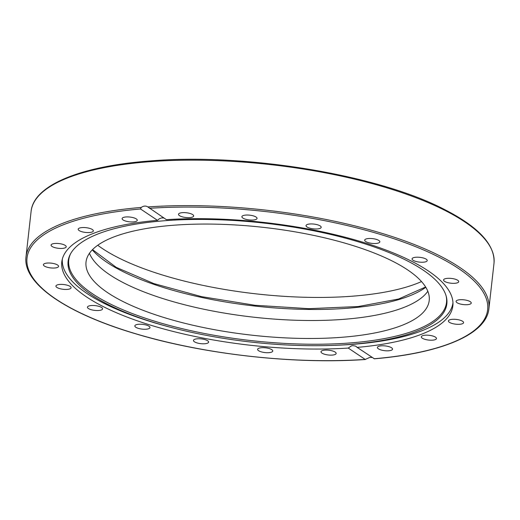 <?xml version="1.0" encoding="UTF-8"?>
<svg xmlns="http://www.w3.org/2000/svg" width="520" height="520" viewBox="0 0 520 520"><rect width="100%" height="100%" fill="white"/><g stroke="black" fill="none" stroke-linecap="round" stroke-linejoin="round"><path stroke-width="0.78" d="M377.812 243.191A7.625 2.392 6.4 0 1 369.363 242.931A7.625 2.392 6.4 0 1 364.676 240.143A7.625 2.392 6.4 0 1 372.522 238.615A7.625 2.392 6.4 0 1 379.834 241.846A7.625 2.392 6.4 0 1 377.812 243.191M320.495 228.169A7.625 2.392 6.4 0 1 311.851 228.625A7.625 2.392 6.4 0 1 306.033 225.608A7.625 2.392 6.4 0 1 313.878 224.081A7.625 2.392 6.4 0 1 321.191 227.311A7.625 2.392 6.4 0 1 320.495 228.169M256.99 218.595A7.625 2.392 6.4 0 1 248.885 219.895A7.625 2.392 6.4 0 1 241.885 216.703A7.625 2.392 6.4 0 1 249.724 215.169A7.625 2.392 6.4 0 1 257.043 218.4A7.625 2.392 6.4 0 1 256.99 218.595M193.525 215.41A7.625 2.392 6.4 0 1 193.661 215.975A7.625 2.392 6.4 0 1 185.816 217.51A7.625 2.392 6.4 0 1 178.503 214.279A7.625 2.392 6.4 0 1 185.484 212.667A7.625 2.392 6.4 0 1 193.525 215.41M136.298 218.927A7.625 2.392 6.4 0 1 137.261 220.285A7.625 2.392 6.4 0 1 129.415 221.812A7.625 2.392 6.4 0 1 122.103 218.582A7.625 2.392 6.4 0 1 127.901 216.911A7.625 2.392 6.4 0 1 136.298 218.927M90.922 228.806A7.625 2.392 6.4 0 1 93.347 230.9A7.625 2.392 6.4 0 1 85.501 232.427A7.625 2.392 6.4 0 1 78.189 229.197A7.625 2.392 6.4 0 1 82.856 227.533A7.625 2.392 6.4 0 1 90.922 228.806M61.834 244.069A7.625 2.392 6.4 0 1 66.228 246.786A7.625 2.392 6.4 0 1 58.383 248.313A7.625 2.392 6.4 0 1 51.077 245.083A7.625 2.392 6.4 0 1 61.834 244.069M51.883 263.231A7.625 2.392 6.4 0 1 58.565 266.377A7.625 2.392 6.4 0 1 50.72 267.911A7.625 2.392 6.4 0 1 43.407 264.68A7.625 2.392 6.4 0 1 51.883 263.231M62.043 284.408A7.625 2.392 6.4 0 1 71.091 287.768A7.625 2.392 6.4 0 1 63.252 289.302A7.625 2.392 6.4 0 1 55.932 286.072A7.625 2.392 6.4 0 1 62.043 284.408M91.319 305.539A7.625 2.392 6.4 0 1 98.969 306.358A7.625 2.392 6.4 0 1 102.596 308.861A7.625 2.392 6.4 0 1 94.751 310.394A7.625 2.392 6.4 0 1 87.438 307.164A7.625 2.392 6.4 0 1 91.319 305.539M136.845 324.545A7.625 2.392 6.4 0 1 145.294 324.805A7.625 2.392 6.4 0 1 149.981 327.594A7.625 2.392 6.4 0 1 142.142 329.121A7.625 2.392 6.4 0 1 134.829 325.891A7.625 2.392 6.4 0 1 136.845 324.545M194.161 339.567A7.625 2.392 6.4 0 1 202.806 339.112A7.625 2.392 6.4 0 1 208.624 342.128A7.625 2.392 6.4 0 1 200.779 343.655A7.625 2.392 6.4 0 1 193.466 340.425A7.625 2.392 6.4 0 1 194.161 339.567M257.667 349.141A7.625 2.392 6.4 0 1 265.772 347.848A7.625 2.392 6.4 0 1 272.772 351.032A7.625 2.392 6.4 0 1 264.933 352.567A7.625 2.392 6.4 0 1 257.615 349.336A7.625 2.392 6.4 0 1 257.667 349.141M321.132 352.326A7.625 2.392 6.4 0 1 320.996 351.76A7.625 2.392 6.4 0 1 328.842 350.226A7.625 2.392 6.4 0 1 336.154 353.457A7.625 2.392 6.4 0 1 329.18 355.069A7.625 2.392 6.4 0 1 321.132 352.326M378.359 348.81A7.625 2.392 6.4 0 1 377.403 347.451A7.625 2.392 6.4 0 1 385.242 345.924A7.625 2.392 6.4 0 1 392.554 349.154A7.625 2.392 6.4 0 1 386.757 350.825A7.625 2.392 6.4 0 1 378.359 348.81M423.735 338.929A7.625 2.392 6.4 0 1 421.31 336.837A7.625 2.392 6.4 0 1 429.156 335.309A7.625 2.392 6.4 0 1 436.469 338.54A7.625 2.392 6.4 0 1 431.801 340.204A7.625 2.392 6.4 0 1 423.735 338.929M452.822 323.668A7.625 2.392 6.4 0 1 448.428 320.957A7.625 2.392 6.4 0 1 456.274 319.423A7.625 2.392 6.4 0 1 463.587 322.654A7.625 2.392 6.4 0 1 452.822 323.668M462.774 304.506A7.625 2.392 6.4 0 1 456.092 301.36A7.625 2.392 6.4 0 1 463.938 299.825A7.625 2.392 6.4 0 1 471.25 303.056A7.625 2.392 6.4 0 1 462.774 304.506M452.615 283.329A7.625 2.392 6.4 0 1 443.567 279.968A7.625 2.392 6.4 0 1 451.406 278.434A7.625 2.392 6.4 0 1 458.725 281.664A7.625 2.392 6.4 0 1 452.615 283.329M423.339 262.197A7.625 2.392 6.4 0 1 415.688 261.378A7.625 2.392 6.4 0 1 412.061 258.875A7.625 2.392 6.4 0 1 419.913 257.342A7.625 2.392 6.4 0 1 427.219 260.572A7.625 2.392 6.4 0 1 423.339 262.197M372.203 357.461L369.785 357.416L365.216 359.431L348.244 348.062A196.761 61.782 6.4 0 1 61.795 261.937A196.761 61.782 6.4 0 1 157.508 220.35L140.537 208.988L141.238 207.435C143.578 205.816 145.782 205.647 147.843 206.934L166.413 219.674A196.761 61.782 6.4 0 1 452.862 305.799A196.761 61.782 6.4 0 1 357.156 347.386L374.283 358.735M348.244 348.062L351.293 345.956L352.742 345.605L355.667 346.112L357.156 347.386M163.885 217.978L161.473 217.925L159.309 218.797L157.508 220.35M141.238 207.435A232.901 73.132 -173.6 0 0 26 256.822C22.529 283.68 66.833 313.683 137.085 334.23C205.036 354.523 295.1 364.481 365.482 359.489L365.216 359.431A231.758 72.767 6.4 0 1 56.127 299.234A231.758 72.767 6.4 0 1 140.537 208.988M147.765 206.875L147.843 206.934A232.901 73.132 -173.6 0 1 379.782 232.694A232.901 73.132 -173.6 0 1 488.897 308.75L494 263.283A232.901 73.132 6.4 0 0 383.272 186.752A232.901 73.132 6.4 0 0 149.624 161.707A232.901 73.132 6.4 0 0 31.103 211.361C33.638 185.218 80.47 166.12 150.091 160.94C245.726 152.834 378.625 174.805 444.984 209.742C478.894 227.156 495.235 244.998 494 263.283M97.734 245.252A184.717 58 -173.6 0 0 256.204 293.878A184.717 58 -173.6 0 0 421.512 281.567M427.817 291.265A172.666 54.216 6.4 0 1 343.356 319.358A172.666 54.216 6.4 0 1 89.44 253.305M341.341 337.324A172.666 54.216 6.4 0 1 168.109 318.76A172.666 54.216 6.4 0 1 86.028 262.015A172.666 54.216 6.4 0 1 263.679 227.396A172.666 54.216 6.4 0 1 429.215 300.521A172.666 54.216 6.4 0 1 341.341 337.324M452.966 302.789A196.534 61.711 6.4 0 1 333.008 345.391L330.493 345.469A190.567 59.839 6.4 0 1 172.334 327.73A190.567 59.839 6.4 0 1 70.278 254.326A190.567 59.839 6.4 0 1 224.159 219.967A190.567 59.839 6.4 0 1 422.916 269.932A190.567 59.839 6.4 0 1 446.277 296.498A190.567 59.839 6.4 0 1 330.493 345.469M172.334 327.73L169.897 327.093A196.534 61.711 6.4 0 1 62.361 258.973M70.603 253.714A190.067 59.677 -173.6 0 0 250.965 340.574A190.067 59.677 -173.6 0 0 446.095 295.828M149.441 208.306A231.758 72.767 6.4 0 1 458.529 268.502A231.758 72.767 6.4 0 1 374.127 358.748M92.287 249.867A177.255 55.66 -173.6 0 0 254.839 306.053A177.255 55.66 -173.6 0 0 425.802 287.274M26 256.822L31.103 211.361M374.276 358.813C441.551 353.184 486.382 334.328 488.897 308.75M92.521 249.626L116.252 267.365L153.803 283.575L201.539 296.634L254.93 305.272L308.9 308.672L358.345 306.521L398.554 299.026L425.626 286.988"/></g></svg>
